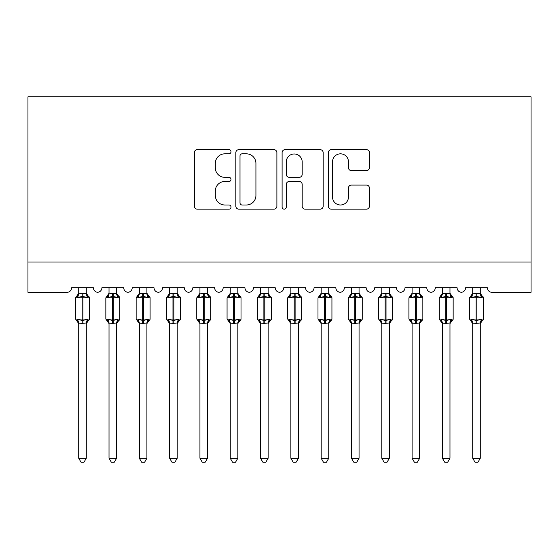 <?xml version="1.0" encoding="UTF-8"?>
<svg xmlns="http://www.w3.org/2000/svg" width="559" height="559" viewBox="0 0 559 559"><rect width="100%" height="100%" fill="white"/><g stroke="black" fill="none" stroke-linecap="round" stroke-linejoin="round"><path stroke-width="0.84" d="M231.007 151.748A2.082 2.082 0 0 0 228.924 149.665L197.32 149.665A2.977 2.977 0 0 0 194.343 152.635L194.343 206.187A2.977 2.977 0 0 0 197.32 209.157L228.924 209.157A2.082 2.082 0 0 0 231.007 207.075A2.082 2.082 0 0 0 228.924 204.992L224.837 204.992A9.517 9.517 0 0 1 215.32 195.475L215.32 191.01A9.517 9.517 0 0 1 224.837 181.493L228.924 181.493A2.082 2.082 0 0 0 231.007 179.411A2.082 2.082 0 0 0 228.924 177.329L224.837 177.329A9.517 9.517 0 0 1 215.32 167.812L215.32 163.347A9.517 9.517 0 0 1 224.837 153.83L228.924 153.83A2.082 2.082 0 0 0 231.007 151.748M366.438 170.635A2.977 2.977 0 0 0 369.415 167.658L369.415 152.635A2.977 2.977 0 0 0 366.438 149.665L331.34 149.665A2.977 2.977 0 0 0 328.364 152.635L328.364 206.187A2.977 2.977 0 0 0 331.34 209.157L366.438 209.157A2.977 2.977 0 0 0 369.415 206.187L369.415 188.041A2.977 2.977 0 0 0 366.438 185.064L351.415 185.064A2.977 2.977 0 0 0 348.446 188.041L348.446 197.034A7.959 7.959 0 0 1 340.487 204.992A7.959 7.959 0 0 1 332.528 197.034L332.528 161.782A7.959 7.959 0 0 1 340.487 153.83A7.959 7.959 0 0 1 348.446 161.782L348.446 167.658A2.977 2.977 0 0 0 351.415 170.635L366.438 170.635M531.05 261.996L531.05 96.826L27.95 96.826L27.95 292.308L67.045 292.308A4.549 4.549 0 0 0 71.594 287.759L93.416 287.759A4.549 4.549 0 0 0 97.657 292.294A4.549 4.549 0 0 0 101.899 287.759L123.721 287.759A4.549 4.549 0 0 0 127.962 292.294A4.549 4.549 0 0 0 132.203 287.759L154.025 287.759A4.549 4.549 0 0 0 158.274 292.294A4.549 4.549 0 0 0 162.515 287.759L184.337 287.759A4.549 4.549 0 0 0 188.579 292.294A4.549 4.549 0 0 0 192.82 287.759L214.642 287.759A4.549 4.549 0 0 0 218.883 292.294A4.549 4.549 0 0 0 223.132 287.759L244.947 287.759A4.549 4.549 0 0 0 249.195 292.294A4.549 4.549 0 0 0 253.437 287.759L275.259 287.759A4.549 4.549 0 0 0 279.5 292.294A4.549 4.549 0 0 0 283.741 287.759L305.563 287.759A4.549 4.549 0 0 0 309.805 292.294A4.549 4.549 0 0 0 314.053 287.759L335.868 287.759A4.549 4.549 0 0 0 340.117 292.294A4.549 4.549 0 0 0 344.358 287.759L366.18 287.759A4.549 4.549 0 0 0 370.421 292.294A4.549 4.549 0 0 0 374.663 287.759L396.485 287.759A4.549 4.549 0 0 0 400.726 292.294A4.549 4.549 0 0 0 404.975 287.759L426.796 287.759A4.549 4.549 0 0 0 431.038 292.294A4.549 4.549 0 0 0 435.279 287.759L457.101 287.759A4.549 4.549 0 0 0 461.343 292.294A4.549 4.549 0 0 0 465.584 287.759L487.406 287.759A4.549 4.549 0 0 0 491.955 292.308L531.05 292.308L531.05 261.996L27.95 261.996M276.894 152.635A2.977 2.977 0 0 0 273.924 149.665L238.819 149.665A2.977 2.977 0 0 0 235.842 152.635L235.842 206.187A2.977 2.977 0 0 0 238.819 209.157L273.924 209.157A2.977 2.977 0 0 0 276.894 206.187L276.894 152.635M285.076 149.665L320.181 149.665A2.977 2.977 0 0 1 323.158 152.635L323.158 206.187A2.977 2.977 0 0 1 320.181 209.157L305.158 209.157A2.977 2.977 0 0 1 302.181 206.187L302.181 184.47A2.977 2.977 0 0 0 299.212 181.493L289.241 181.493A2.977 2.977 0 0 0 286.271 184.47L286.271 207.075A2.082 2.082 0 0 1 284.189 209.157A2.082 2.082 0 0 1 282.106 207.075L282.106 152.635A2.977 2.977 0 0 1 285.076 149.665M242.089 153.83A2.082 2.082 0 0 0 240.007 155.912L240.007 202.91A2.082 2.082 0 0 0 242.089 204.992L246.407 204.992A9.517 9.517 0 0 0 255.924 195.475L255.924 163.347A9.517 9.517 0 0 0 246.407 153.83L242.089 153.83M302.181 161.935A7.959 7.959 0 0 0 294.223 153.977A7.959 7.959 0 0 0 286.271 161.935L286.271 174.352A2.977 2.977 0 0 0 289.241 177.329L299.212 177.329A2.977 2.977 0 0 0 302.181 174.352L302.181 161.935M78.714 458.24L86.289 458.24L84.018 462.174L80.992 462.174L78.714 458.24L78.714 323.123A3.333 3.179 180 0 0 76.967 320.321L77.617 319.35L82.047 320.412L82.047 319.049L82.956 319.049L82.956 296.473L87.393 297.542L88.476 296.41A1.516 1.516 0 0 1 89.475 297.835L75.535 297.835L75.535 319.049L82.047 319.049L82.047 296.473L77.617 297.542L76.967 296.563A3.333 3.179 0 0 0 78.714 293.768M86.289 458.24L86.296 322.962L82.047 323.409L82.047 320.412L82.956 320.412L82.956 319.049L89.475 319.049A1.516 1.516 0 0 1 88.476 320.475L88.043 320.321L88.476 320.475L86.289 323.605M86.289 323.123L86.289 323.123A3.333 3.179 180 0 1 88.043 320.321L87.393 319.35L82.956 320.412L82.956 323.409M82.047 323.409L78.714 323.102M78.714 287.759L78.714 293.922L82.047 293.475L86.289 293.768A3.333 3.179 0 0 0 88.043 296.563M86.289 287.759L86.289 293.789M77.617 297.542L78.057 296.249M87.393 297.542L86.296 293.922M86.296 322.962L87.393 319.35M78.714 322.962L77.617 319.35M109.019 458.24L116.6 458.24L114.322 462.174L111.297 462.174L109.019 458.24L109.019 323.123A3.333 3.179 180 0 0 107.272 320.321L107.922 319.35L112.359 320.412L112.359 319.049L113.267 319.049L113.267 296.473L117.697 297.542L118.787 296.41A1.516 1.516 0 0 1 119.78 297.835L105.84 297.835L105.84 319.049L112.359 319.049L112.359 296.473L107.922 297.542L107.272 296.563A3.333 3.179 0 0 0 109.019 293.768M116.6 458.24L116.6 322.962L112.359 323.409L112.359 320.412L113.267 320.412L113.267 319.049L119.78 319.049A1.516 1.516 0 0 1 118.787 320.475L118.347 320.321L118.787 320.475L116.6 323.605M116.6 323.123L116.6 323.123A3.333 3.179 180 0 1 118.347 320.321L117.697 319.35L113.267 320.412L113.267 323.409M112.359 323.409L109.019 323.102M109.019 287.759L109.019 293.922L112.359 293.475L116.6 293.768A3.333 3.179 0 0 0 118.347 296.563M116.6 287.759L116.6 293.789M107.922 297.542L108.369 296.249M117.697 297.542L116.6 293.922M116.6 322.962L117.697 319.35M109.019 322.962L107.922 319.35M139.331 458.24L146.905 458.24L144.634 462.174L141.602 462.174L139.331 458.24L139.331 323.123A3.333 3.179 180 0 0 137.577 320.321L138.227 319.35L142.664 320.412L142.664 319.049L143.572 319.049L143.572 296.473L148.002 297.542L149.092 296.41A1.516 1.516 0 0 1 150.091 297.835L136.144 297.835L136.144 319.049L142.664 319.049L142.664 296.473L138.227 297.542L137.577 296.563A3.333 3.179 0 0 0 139.331 293.768M146.905 458.24L146.905 322.962L142.664 323.409L142.664 320.412L143.572 320.412L143.572 319.049L150.091 319.049A1.516 1.516 0 0 1 149.092 320.475L148.659 320.321L149.092 320.475L146.905 323.605M146.905 323.123L146.905 323.123A3.333 3.179 180 0 1 148.659 320.321L148.002 319.35L143.572 320.412L143.572 323.409M142.664 323.409L139.331 323.102M139.331 287.759L139.324 293.922L142.664 293.475L146.905 293.768A3.333 3.179 0 0 0 148.659 296.563M146.905 287.759L146.905 293.789M138.227 297.542L138.674 296.249M148.002 297.542L146.905 293.922M146.905 322.962L148.002 319.35M139.324 322.962L138.227 319.35M169.636 458.24L177.21 458.24L174.939 462.174L171.913 462.174L169.636 458.24L169.636 323.123A3.333 3.179 180 0 0 167.889 320.321L168.538 319.35L172.969 320.412L172.969 319.049L173.877 319.049L173.877 296.473L178.314 297.542L179.404 296.41A1.516 1.516 0 0 1 180.396 297.835L166.456 297.835L166.456 319.049L172.969 319.049L172.969 296.473L168.538 297.542L167.889 296.563A3.333 3.179 0 0 0 169.636 293.768M177.21 458.24L177.217 322.962L172.969 323.409L172.969 320.412L173.877 320.412L173.877 319.049L180.396 319.049A1.516 1.516 0 0 1 179.404 320.475L178.964 320.321L179.404 320.475L177.21 323.605M177.21 323.123L177.21 323.123A3.333 3.179 180 0 1 178.964 320.321L178.314 319.35L173.877 320.412L173.877 323.409M172.969 323.409L169.636 323.102M169.636 287.759L169.636 293.922L172.969 293.475L177.21 293.768A3.333 3.179 0 0 0 178.964 296.563M177.21 287.759L177.21 293.789M168.538 297.542L168.986 296.249M178.314 297.542L177.217 293.922M177.217 322.962L178.314 319.35M169.636 322.962L168.538 319.35M199.94 458.24L207.522 458.24L205.244 462.174L202.218 462.174L199.94 458.24L199.94 323.123A3.333 3.179 180 0 0 198.193 320.321L198.843 319.35L203.28 320.412L203.28 319.049L204.189 319.049L204.189 296.473L208.619 297.542L209.709 296.41A1.516 1.516 0 0 1 210.701 297.835L196.761 297.835L196.761 319.049L203.28 319.049L203.28 296.473L198.843 297.542L198.193 296.563A3.333 3.179 0 0 0 199.94 293.768M207.522 458.24L207.522 322.962L203.28 323.409L203.28 320.412L204.189 320.412L204.189 319.049L210.701 319.049A1.516 1.516 0 0 1 209.709 320.475L209.269 320.321L209.709 320.475L207.522 323.605M207.522 323.123L207.522 323.123A3.333 3.179 180 0 1 209.269 320.321L208.619 319.35L204.189 320.412L204.189 323.409M203.28 323.409L199.94 323.102M199.94 287.759L199.94 293.922L203.28 293.475L207.522 293.768A3.333 3.179 0 0 0 209.269 296.563M207.522 287.759L207.522 293.789M198.843 297.542L199.29 296.249M208.619 297.542L207.522 293.922M207.522 322.962L208.619 319.35M199.94 322.962L198.843 319.35M230.252 458.24L237.827 458.24L235.556 462.174L232.523 462.174L230.252 458.24L230.252 323.123A3.333 3.179 180 0 0 228.498 320.321L229.148 319.35L233.585 320.412L233.585 319.049L234.494 319.049L234.494 296.473L238.924 297.542L240.014 296.41A1.516 1.516 0 0 1 241.013 297.835L227.066 297.835L227.066 319.049L233.585 319.049L233.585 296.473L229.148 297.542L228.498 296.563A3.333 3.179 0 0 0 230.252 293.768M237.827 458.24L237.834 322.962L233.585 323.409L233.585 320.412L234.494 320.412L234.494 319.049L241.013 319.049A1.516 1.516 0 0 1 240.014 320.475L239.58 320.321L240.014 320.475L237.827 323.605M237.827 323.123L237.827 323.123A3.333 3.179 180 0 1 239.58 320.321L238.924 319.35L234.494 320.412L234.494 323.409M233.585 323.409L230.252 323.102M230.252 287.759L230.245 293.922L233.585 293.475L237.827 293.768A3.333 3.179 0 0 0 239.58 296.563M237.827 287.759L237.827 293.789M229.148 297.542L229.595 296.249M238.924 297.542L237.834 293.922M237.834 322.962L238.924 319.35M230.245 322.962L229.148 319.35M260.557 458.24L268.131 458.24L265.86 462.174L262.835 462.174L260.557 458.24L260.557 323.123A3.333 3.179 180 0 0 258.81 320.321L259.46 319.35L263.89 320.412L263.89 319.049L264.798 319.049L264.798 296.473L269.235 297.542L270.325 296.41A1.516 1.516 0 0 1 271.318 297.835L257.378 297.835L257.378 319.049L263.89 319.049L263.89 296.473L259.46 297.542L258.81 296.563A3.333 3.179 0 0 0 260.557 293.768M268.131 458.24L268.138 322.962L263.89 323.409L263.89 320.412L264.798 320.412L264.798 319.049L271.318 319.049A1.516 1.516 0 0 1 270.325 320.475L269.885 320.321L270.325 320.475L268.131 323.605M268.131 323.123L268.131 323.123A3.333 3.179 180 0 1 269.885 320.321L269.235 319.35L264.798 320.412L264.798 323.409M263.89 323.409L260.557 323.102M260.557 287.759L260.557 293.922L263.89 293.475L268.131 293.768A3.333 3.179 0 0 0 269.885 296.563M268.131 287.759L268.131 293.789M259.46 297.542L259.907 296.249M269.235 297.542L268.138 293.922M268.138 322.962L269.235 319.35M260.557 322.962L259.46 319.35M290.869 458.24L298.443 458.24L296.165 462.174L293.14 462.174L290.869 458.24L290.869 323.123A3.333 3.179 180 0 0 289.115 320.321L289.765 319.35L294.202 320.412L294.202 319.049L295.11 319.049L295.11 296.473L299.54 297.542L300.63 296.41A1.516 1.516 0 0 1 301.622 297.835L287.682 297.835L287.682 319.049L294.202 319.049L294.202 296.473L289.765 297.542L289.115 296.563A3.333 3.179 0 0 0 290.869 293.768M298.443 458.24L298.443 322.962L294.202 323.409L294.202 320.412L295.11 320.412L295.11 319.049L301.622 319.049A1.516 1.516 0 0 1 300.63 320.475L300.19 320.321L300.63 320.475L298.443 323.605M298.443 323.123L298.443 323.123A3.333 3.179 180 0 1 300.19 320.321L299.54 319.35L295.11 320.412L295.11 323.409M294.202 323.409L290.869 323.102M290.869 287.759L290.862 293.922L294.202 293.475L298.443 293.768A3.333 3.179 0 0 0 300.19 296.563M298.443 287.759L298.443 293.789M289.765 297.542L290.212 296.249M299.54 297.542L298.443 293.922M298.443 322.962L299.54 319.35M290.862 322.962L289.765 319.35M321.173 458.24L328.748 458.24L326.477 462.174L323.444 462.174L321.173 458.24L321.173 323.123A3.333 3.179 180 0 0 319.42 320.321L320.076 319.35L324.506 320.412L324.506 319.049L325.415 319.049L325.415 296.473L329.852 297.542L330.935 296.41A1.516 1.516 0 0 1 331.934 297.835L317.987 297.835L317.987 319.049L324.506 319.049L324.506 296.473L320.076 297.542L319.42 296.563A3.333 3.179 0 0 0 321.173 293.768M328.748 458.24L328.755 322.962L324.506 323.409L324.506 320.412L325.415 320.412L325.415 319.049L331.934 319.049A1.516 1.516 0 0 1 330.935 320.475L330.502 320.321L330.935 320.475L328.748 323.605M328.748 323.123L328.748 323.123A3.333 3.179 180 0 1 330.502 320.321L329.852 319.35L325.415 320.412L325.415 323.409M324.506 323.409L321.173 323.102M321.173 287.759L321.166 293.922L324.506 293.475L328.748 293.768A3.333 3.179 0 0 0 330.502 296.563M328.748 287.759L328.748 293.789M320.076 297.542L320.517 296.249M329.852 297.542L328.755 293.922M328.755 322.962L329.852 319.35M321.166 322.962L320.076 319.35M351.478 458.24L359.06 458.24L356.782 462.174L353.756 462.174L351.478 458.24L351.478 323.123A3.333 3.179 180 0 0 349.731 320.321L350.381 319.35L354.811 320.412L354.811 319.049L355.72 319.049L355.72 296.473L360.157 297.542L361.247 296.41A1.516 1.516 0 0 1 362.239 297.835L348.299 297.835L348.299 319.049L354.811 319.049L354.811 296.473L350.381 297.542L349.731 296.563A3.333 3.179 0 0 0 351.478 293.768M359.06 458.24L359.06 322.962L354.811 323.409L354.811 320.412L355.72 320.412L355.72 319.049L362.239 319.049A1.516 1.516 0 0 1 361.247 320.475L360.807 320.321L361.247 320.475L359.06 323.605M359.06 323.123L359.06 323.123A3.333 3.179 180 0 1 360.807 320.321L360.157 319.35L355.72 320.412L355.72 323.409M354.811 323.409L351.478 323.102M351.478 287.759L351.478 293.922L354.811 293.475L359.06 293.768A3.333 3.179 0 0 0 360.807 296.563M359.06 287.759L359.06 293.789M350.381 297.542L350.828 296.249M360.157 297.542L359.06 293.922M359.06 322.962L360.157 319.35M351.478 322.962L350.381 319.35M381.79 458.24L389.364 458.24L387.087 462.174L384.061 462.174L381.79 458.24L381.79 323.123A3.333 3.179 180 0 0 380.036 320.321L380.686 319.35L385.123 320.412L385.123 319.049L386.031 319.049L386.031 296.473L390.461 297.542L391.552 296.41A1.516 1.516 0 0 1 392.544 297.835L378.604 297.835L378.604 319.049L385.123 319.049L385.123 296.473L380.686 297.542L380.036 296.563A3.333 3.179 0 0 0 381.79 293.768M389.364 458.24L389.364 322.962L385.123 323.409L385.123 320.412L386.031 320.412L386.031 319.049L392.544 319.049A1.516 1.516 0 0 1 391.552 320.475L391.111 320.321L391.552 320.475L389.364 323.605M389.364 323.123L389.364 323.123A3.333 3.179 180 0 1 391.111 320.321L390.461 319.35L386.031 320.412L386.031 323.409M385.123 323.409L381.79 323.102M381.79 287.759L381.783 293.922L385.123 293.475L389.364 293.768A3.333 3.179 0 0 0 391.111 296.563M389.364 287.759L389.364 293.789M380.686 297.542L381.133 296.249M390.461 297.542L389.364 293.922M389.364 322.962L390.461 319.35M381.783 322.962L380.686 319.35M412.095 458.24L419.669 458.24L417.398 462.174L414.366 462.174L412.095 458.24L412.095 323.123A3.333 3.179 180 0 0 410.341 320.321L410.998 319.35L415.428 320.412L415.428 319.049L416.336 319.049L416.336 296.473L420.773 297.542L421.856 296.41A1.516 1.516 0 0 1 422.856 297.835L408.909 297.835L408.909 319.049L415.428 319.049L415.428 296.473L410.998 297.542L410.341 296.563A3.333 3.179 0 0 0 412.095 293.768M419.669 458.24L419.676 322.962L415.428 323.409L415.428 320.412L416.336 320.412L416.336 319.049L422.856 319.049A1.516 1.516 0 0 1 421.856 320.475L421.423 320.321L421.856 320.475L419.669 323.605M419.669 323.123L419.669 323.123A3.333 3.179 180 0 1 421.423 320.321L420.773 319.35L416.336 320.412L416.336 323.409M415.428 323.409L412.095 323.102M412.095 287.759L412.095 293.922L415.428 293.475L419.669 293.768A3.333 3.179 0 0 0 421.423 296.563M419.669 287.759L419.669 293.789M410.998 297.542L411.438 296.249M420.773 297.542L419.676 293.922M419.676 322.962L420.773 319.35M412.095 322.962L410.998 319.35M442.4 458.24L449.981 458.24L447.703 462.174L444.678 462.174L442.4 458.24L442.4 323.123A3.333 3.179 180 0 0 440.653 320.321L441.303 319.35L445.733 320.412L445.733 319.049L446.641 319.049L446.641 296.473L451.078 297.542L452.168 296.41A1.516 1.516 0 0 1 453.16 297.835L439.22 297.835L439.22 319.049L445.733 319.049L445.733 296.473L441.303 297.542L440.653 296.563A3.333 3.179 0 0 0 442.4 293.768M449.981 458.24L449.981 322.962L445.733 323.409L445.733 320.412L446.641 320.412L446.641 319.049L453.16 319.049A1.516 1.516 0 0 1 452.168 320.475L451.728 320.321L452.168 320.475L449.981 323.605M449.981 323.123L449.981 323.123A3.333 3.179 180 0 1 451.728 320.321L451.078 319.35L446.641 320.412L446.641 323.409M445.733 323.409L442.4 323.102M442.4 287.759L442.4 293.922L445.733 293.475L449.981 293.768A3.333 3.179 0 0 0 451.728 296.563M449.981 287.759L449.981 293.789M441.303 297.542L441.75 296.249M451.078 297.542L449.981 293.922M449.981 322.962L451.078 319.35M442.4 322.962L441.303 319.35M472.711 458.24L480.286 458.24L478.008 462.174L474.982 462.174L472.711 458.24L472.711 323.123A3.333 3.179 180 0 0 470.957 320.321L471.607 319.35L476.044 320.412L476.044 319.049L476.953 319.049L476.953 296.473L481.383 297.542L482.473 296.41A1.516 1.516 0 0 1 483.465 297.835L469.525 297.835L469.525 319.049L476.044 319.049L476.044 296.473L471.607 297.542L470.957 296.563A3.333 3.179 0 0 0 472.711 293.768M480.286 458.24L480.286 322.962L476.044 323.409L476.044 320.412L476.953 320.412L476.953 319.049L483.465 319.049A1.516 1.516 0 0 1 482.473 320.475L482.033 320.321L482.473 320.475L480.286 323.605M480.286 323.123L480.286 323.123A3.333 3.179 180 0 1 482.033 320.321L481.383 319.35L476.953 320.412L476.953 323.409M476.044 323.409L472.711 323.102M472.711 287.759L472.704 293.922L476.044 293.475L480.286 293.768A3.333 3.179 0 0 0 482.033 296.563M480.286 287.759L480.286 293.789M471.607 297.542L472.055 296.249M481.383 297.542L480.286 293.922M480.286 322.962L481.383 319.35M472.704 322.962L471.607 319.35M82.956 293.475L82.956 296.473L82.047 296.473L82.047 293.475M113.267 293.475L113.267 296.473L112.359 296.473L112.359 293.475M143.572 293.475L143.572 296.473L142.664 296.473L142.664 293.475M173.877 293.475L173.877 296.473L172.969 296.473L172.969 293.475M204.189 293.475L204.189 296.473L203.28 296.473L203.28 293.475M234.494 293.475L234.494 296.473L233.585 296.473L233.585 293.475M264.798 293.475L264.798 296.473L263.89 296.473L263.89 293.475M295.11 293.475L295.11 296.473L294.202 296.473L294.202 293.475M325.415 293.475L325.415 296.473L324.506 296.473L324.506 293.475M355.72 293.475L355.72 296.473L354.811 296.473L354.811 293.475M386.031 293.475L386.031 296.473L385.123 296.473L385.123 293.475M416.336 293.475L416.336 296.473L415.428 296.473L415.428 293.475M446.641 293.475L446.641 296.473L445.733 296.473L445.733 293.475M476.953 293.475L476.953 296.473L476.044 296.473L476.044 293.475M89.475 319.049L89.475 297.835M78.714 323.605L75.535 319.049M78.714 293.279L75.535 297.835M88.476 296.41L86.289 293.279M119.78 319.049L119.78 297.835M109.019 323.605L105.84 319.049M109.019 293.279L105.84 297.835M118.787 296.41L116.6 293.279M150.091 319.049L150.091 297.835M139.331 323.605L136.144 319.049M139.331 293.279L136.144 297.835M149.092 296.41L146.905 293.279M180.396 319.049L180.396 297.835M169.636 323.605L166.456 319.049M169.636 293.279L166.456 297.835M179.404 296.41L177.21 293.279M210.701 319.049L210.701 297.835M199.94 323.605L196.761 319.049M199.94 293.279L196.761 297.835M209.709 296.41L207.522 293.279M241.013 319.049L241.013 297.835M230.252 323.605L227.066 319.049M230.252 293.279L227.066 297.835M240.014 296.41L237.827 293.279M271.318 319.049L271.318 297.835M260.557 323.605L257.378 319.049M260.557 293.279L257.378 297.835M270.325 296.41L268.131 293.279M301.622 319.049L301.622 297.835M290.869 323.605L287.682 319.049M290.869 293.279L287.682 297.835M300.63 296.41L298.443 293.279M331.934 319.049L331.934 297.835M321.173 323.605L317.987 319.049M321.173 293.279L317.987 297.835M330.935 296.41L328.748 293.279M362.239 319.049L362.239 297.835M351.478 323.605L348.299 319.049M351.478 293.279L348.299 297.835M361.247 296.41L359.06 293.279M392.544 319.049L392.544 297.835M381.79 323.605L378.604 319.049M381.79 293.279L378.604 297.835M391.552 296.41L389.364 293.279M422.856 319.049L422.856 297.835M412.095 323.605L408.909 319.049M412.095 293.279L408.909 297.835M421.856 296.41L419.669 293.279M453.16 319.049L453.16 297.835M442.4 323.605L439.22 319.049M442.4 293.279L439.22 297.835M452.168 296.41L449.981 293.279M483.465 319.049L483.465 297.835M472.711 323.605L469.525 319.049M472.711 293.279L469.525 297.835M482.473 296.41L480.286 293.279"/></g></svg>
